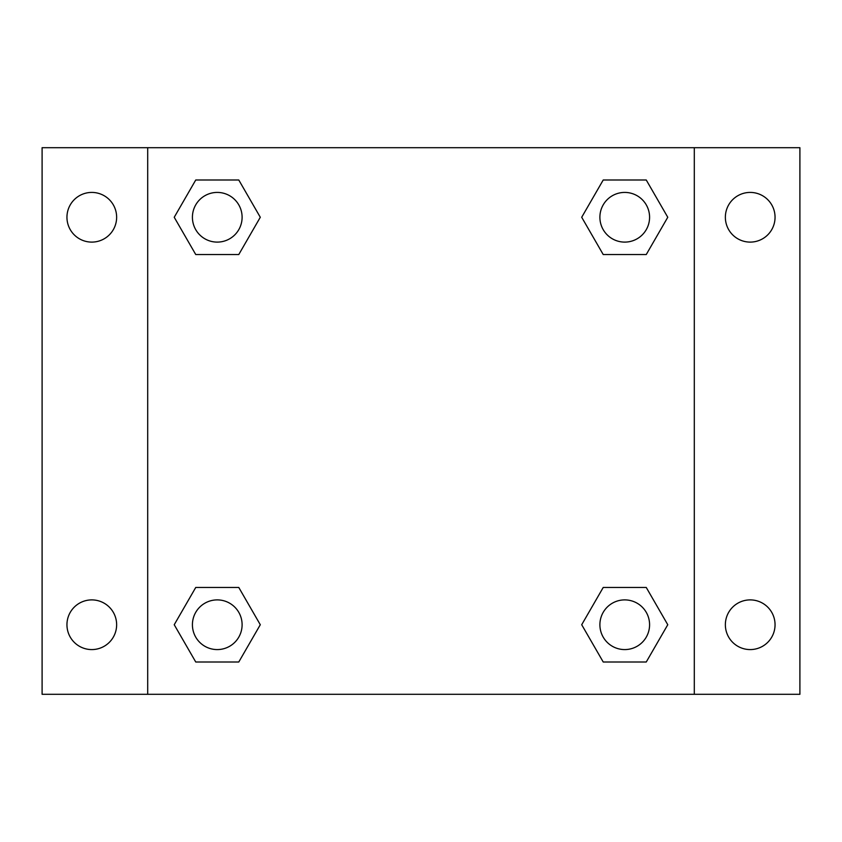 <?xml version="1.0" encoding="UTF-8"?>
<svg xmlns="http://www.w3.org/2000/svg" width="842" height="842" viewBox="0 0 842 842"><rect width="100%" height="100%" fill="white"/><g stroke="black" fill="none" stroke-linecap="round" stroke-linejoin="round"><path stroke-width="1.26" d="M42.1 147.697L799.9 147.697L799.9 694.303L42.1 694.303L42.1 147.697M750.211 192.418A24.85 24.85 0 0 1 775.05 217.268A24.85 24.85 0 0 1 750.211 242.107A24.85 24.85 0 0 1 725.362 217.268A24.85 24.85 0 0 1 750.211 192.418M750.211 599.893A24.85 24.85 0 0 1 775.05 624.732A24.85 24.85 0 0 1 750.211 649.582A24.85 24.85 0 0 1 725.362 624.732A24.85 24.85 0 0 1 750.211 599.893M91.789 599.893A24.85 24.85 0 0 1 116.638 624.732A24.85 24.85 0 0 1 91.789 649.582A24.85 24.85 0 0 1 66.95 624.732A24.85 24.85 0 0 1 91.789 599.893M91.789 192.418A24.85 24.85 0 0 1 116.638 217.268A24.85 24.85 0 0 1 91.789 242.107A24.85 24.85 0 0 1 66.95 217.268A24.85 24.85 0 0 1 91.789 192.418M195.744 587.463L238.781 587.463L260.294 624.732L238.781 662.001L195.744 662.001L174.231 624.732L195.744 587.463L238.781 587.463L195.744 587.463M603.219 179.999L646.256 179.999L667.769 217.268L646.256 254.537L603.219 254.537L581.706 217.268L603.219 179.999L646.256 179.999L603.219 179.999M147.697 694.303L147.697 147.697M694.303 147.697L694.303 694.303M195.744 179.999L238.781 179.999L260.294 217.268L238.781 254.537L195.744 254.537L174.231 217.268L195.744 179.999L238.781 179.999L195.744 179.999M603.219 587.463L646.256 587.463L667.769 624.732L646.256 662.001L603.219 662.001L581.706 624.732L603.219 587.463L646.256 587.463L603.219 587.463M646.256 662.001L603.219 662.001L646.256 662.001M649.582 624.732A24.85 24.85 0 0 0 612.313 603.219A24.85 24.85 0 0 0 612.313 646.256A24.85 24.85 0 0 0 649.582 624.732M238.781 662.001L195.744 662.001L238.781 662.001M242.107 624.732A24.85 24.85 0 0 0 204.838 603.219A24.85 24.85 0 0 0 204.838 646.256A24.85 24.85 0 0 0 242.107 624.732M646.256 254.537L603.219 254.537L646.256 254.537M649.582 217.268A24.85 24.85 0 0 0 612.313 195.744A24.85 24.85 0 0 0 612.313 238.781A24.85 24.85 0 0 0 649.582 217.268M238.781 254.537L195.744 254.537L238.781 254.537M242.107 217.268A24.85 24.85 0 0 0 204.838 195.744A24.85 24.85 0 0 0 204.838 238.781A24.85 24.85 0 0 0 242.107 217.268"/></g></svg>
